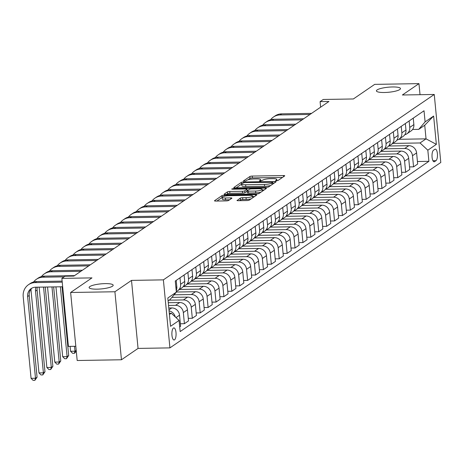 <?xml version="1.0" encoding="UTF-8"?>
<svg xmlns="http://www.w3.org/2000/svg" width="464" height="464" viewBox="0 0 464 464"><rect width="100%" height="100%" fill="white"/><g stroke="black" fill="none" stroke-linecap="round" stroke-linejoin="round"><path stroke-width="0.7" d="M276.393 180.78L278.046 180.467L284.641 175.949A1.856 0.389 -5.5 0 0 284.745 175.804A1.856 0.389 -5.5 0 0 283.521 175.554L252.23 176.071A1.856 0.389 -5.5 0 0 249.87 176.529L243.281 181.041L245.711 181.001L246.564 180.415A5.933 1.241 -5.5 0 1 254.115 178.965L256.72 178.918A5.933 1.241 -5.5 0 1 260.64 179.713A5.933 1.241 -5.5 0 1 260.298 180.189L259.37 180.879L260.229 181.047L262.734 180.148A5.933 1.241 -5.5 0 1 270.28 178.698L272.89 178.652A5.933 1.241 -5.5 0 1 276.805 179.446A5.933 1.241 -5.5 0 1 276.463 179.922L275.535 180.606L276.393 180.78M105.195 283.62A12.087 2.535 -5.5 0 0 89.117 287.547A12.087 2.535 -5.5 0 0 97.104 289.159A12.087 2.535 -5.5 0 0 113.181 285.227A12.087 2.535 -5.5 0 0 105.195 283.62M392.498 86.959A12.087 2.535 -5.5 0 0 376.42 90.892A12.087 2.535 -5.5 0 0 384.407 92.498A12.087 2.535 -5.5 0 0 400.484 88.572A12.087 2.535 -5.5 0 0 392.498 86.959M174.545 339.828A6.044 2.1 89.1 0 0 176.053 333.233A6.044 2.1 89.1 0 0 173.878 327.903A6.044 2.1 89.1 0 0 173.408 328.065A6.044 2.1 89.1 0 0 171.906 334.66A6.044 2.1 89.1 0 0 174.075 339.99A6.044 2.1 89.1 0 0 174.545 339.828M237.11 200.297A1.856 0.389 -5.5 0 0 237 200.448A1.856 0.389 -5.5 0 0 238.223 200.697L247.005 200.552A1.856 0.389 -5.5 0 0 249.365 200.094L256.685 195.083A1.856 0.389 -5.5 0 0 256.795 194.938A1.856 0.389 -5.5 0 0 255.565 194.689L224.28 195.205A1.856 0.389 -5.5 0 0 221.92 195.657L214.594 200.668A1.856 0.389 -5.5 0 0 214.49 200.819A1.856 0.389 -5.5 0 0 215.714 201.069L226.316 200.895A1.856 0.389 -5.5 0 0 228.677 200.436L231.809 198.296A1.856 0.389 -5.5 0 0 231.919 198.145A1.856 0.389 -5.5 0 0 230.695 197.896L225.434 197.983A4.959 1.038 -5.5 0 1 222.157 197.322A4.959 1.038 -5.5 0 1 228.752 195.715L249.354 195.373A4.959 1.038 -5.5 0 1 252.631 196.034A4.959 1.038 -5.5 0 1 246.036 197.647L242.602 197.699A1.856 0.389 -5.5 0 0 240.242 198.157L237.133 200.576M420.03 94.697L418.969 83.63L374.692 84.367L353.359 98.965L323.251 99.464L320.09 101.628L328.947 101.483L73.88 276.074L65.024 276.219L61.863 278.383L68.411 346.399L75.812 346.277M114.91 291.757L121.458 359.768L138.052 348.412L131.503 280.395L114.91 291.757L70.632 292.488L91.971 277.884L61.863 278.383M131.503 280.395L163.38 279.867L434.252 94.465L440.8 162.481L169.928 347.884L163.38 279.867M418.969 83.63L402.375 94.992L434.252 94.465M266.301 187.34A1.856 0.389 -5.5 0 0 268.662 186.888L275.981 181.876A1.856 0.389 -5.5 0 0 276.092 181.726A1.856 0.389 -5.5 0 0 274.862 181.482L243.577 181.998A1.856 0.389 -5.5 0 0 241.216 182.451L233.897 187.462A1.856 0.389 -5.5 0 0 233.786 187.613A1.856 0.389 -5.5 0 0 235.01 187.856L266.301 187.34M266.336 188.483L259.011 193.494A1.856 0.389 -5.5 0 1 256.656 193.946L225.365 194.462A1.856 0.389 -5.5 0 1 224.141 194.219A1.856 0.389 -5.5 0 1 224.245 194.068L227.377 191.922A1.856 0.389 -5.5 0 1 229.738 191.47L242.428 191.261A1.856 0.389 -5.5 0 0 244.789 190.803L246.865 189.382A1.856 0.389 -5.5 0 0 246.97 189.237A1.856 0.389 -5.5 0 0 245.746 188.987L232.534 189.208L231.681 189.034L233.404 188.61L265.217 188.082A1.856 0.389 -5.5 0 1 266.44 188.332A1.856 0.389 -5.5 0 1 266.336 188.483M121.458 359.768L77.186 360.505L70.632 292.488M434.878 149.286L433.492 150.237A5.852 2.036 89.1 0 0 432.03 156.629A5.852 2.036 89.1 0 0 434.136 161.791A5.852 2.036 89.1 0 0 434.588 161.634L435.98 160.683A5.852 2.036 89.1 0 0 437.436 154.292A5.852 2.036 89.1 0 0 435.331 149.13A5.852 2.036 89.1 0 0 434.878 149.286M398.86 139.299L426.039 138.852L424.728 125.245L418.725 129.357L425.099 121.887L424.026 110.768L175.282 281.027L176.355 292.152L169.981 299.622L168.101 300.904M425.099 121.887L433.631 116.046L436.357 144.356L427.825 150.197L420.036 142.964L392.863 143.411M417.42 161.507L428.898 161.321L427.825 150.197M428.898 161.321L180.154 331.58L179.081 320.462L170.549 326.302L167.823 297.992L176.355 292.152M138.052 348.412L169.928 347.884M320.09 101.628L320.624 107.178M420.036 142.964L426.039 138.852L436.357 144.356M169.412 314.511L171.286 313.223L169.29 313.258M179.701 326.923L180.612 326.296L179.545 315.172A7.557 6.908 -124.4 0 0 171.75 307.939L168.786 307.986M180.368 323.768L184.405 323.698L183.338 312.579A7.557 6.908 -124.4 0 0 175.543 305.341L168.542 305.457M184.405 323.698L188.517 320.885L187.444 309.766A7.557 6.908 -124.4 0 0 179.655 302.528L168.275 302.719M188.274 318.356L192.311 318.292L191.238 307.168A7.557 6.908 -124.4 0 0 183.448 299.935L169.174 300.167M192.311 318.292L196.417 315.479L195.35 304.355A7.557 6.908 -124.4 0 0 187.555 297.122L171.889 297.378M196.173 312.951L200.21 312.881L199.137 301.762A7.557 6.908 -124.4 0 0 191.348 294.524L174.081 294.808M200.21 312.881L204.322 310.068L203.249 298.949A7.557 6.908 -124.4 0 0 195.454 291.711L176.343 292.03M204.079 307.539L208.11 307.475L207.043 296.351A7.557 6.908 -124.4 0 0 199.247 289.118L179.516 289.443M208.11 307.475L212.222 304.662L211.149 293.538A7.557 6.908 -124.4 0 0 203.36 286.305L183.187 286.636M211.978 302.134L216.015 302.064L214.942 290.945A7.557 6.908 -124.4 0 0 207.153 283.707L187.415 284.032M216.015 302.064L220.122 299.251L219.054 288.132A7.557 6.908 -124.4 0 0 211.259 280.894L191.093 281.23M219.878 296.722L223.915 296.658L222.848 285.534A7.557 6.908 -124.4 0 0 215.052 278.301L195.321 278.626M223.915 296.658L228.027 293.845L226.954 282.721A7.557 6.908 -124.4 0 0 219.165 275.488L198.992 275.819M227.783 291.317L231.82 291.247L230.747 280.128A7.557 6.908 -124.4 0 0 222.958 272.89L203.22 273.215M231.82 291.247L235.927 288.434L234.854 277.315A7.557 6.908 -124.4 0 0 227.064 270.077L206.898 270.413M235.683 285.905L239.72 285.841L238.647 274.717A7.557 6.908 -124.4 0 0 230.857 267.484L211.12 267.809M239.72 285.841L243.826 283.028L242.759 271.904A7.557 6.908 -124.4 0 0 234.964 264.671L214.797 265.002M243.583 280.5L247.619 280.43L246.552 269.311A7.557 6.908 -124.4 0 0 238.757 262.073L219.025 262.398M247.619 280.43L251.732 277.617L250.659 266.498A7.557 6.908 -124.4 0 0 242.869 259.26L222.697 259.596M251.488 275.088L255.525 275.024L254.452 263.9A7.557 6.908 -124.4 0 0 246.662 256.667L226.925 256.992M255.525 275.024L259.631 272.211L258.558 261.087A7.557 6.908 -124.4 0 0 250.769 253.854L230.602 254.185M259.388 269.683L263.424 269.613L262.351 258.494A7.557 6.908 -124.4 0 0 254.562 251.256L234.825 251.581M263.424 269.613L267.531 266.8L266.464 255.681A7.557 6.908 -124.4 0 0 258.668 248.443L238.502 248.779M267.287 264.271L271.324 264.207L270.257 253.083A7.557 6.908 -124.4 0 0 262.462 245.85L242.73 246.175M271.324 264.207L275.436 261.394L274.363 250.27A7.557 6.908 -124.4 0 0 266.574 243.037L246.401 243.368M275.193 258.866L279.229 258.796L278.156 247.677A7.557 6.908 -124.4 0 0 270.367 240.439L250.63 240.764M279.229 258.796L283.336 255.983L282.269 244.864A7.557 6.908 -124.4 0 0 274.473 237.626L254.307 237.962M283.092 253.454L287.129 253.39L286.056 242.266A7.557 6.908 -124.4 0 0 278.267 235.033L258.529 235.358M287.129 253.39L291.241 250.577L290.168 239.453A7.557 6.908 -124.4 0 0 282.373 232.22L262.206 232.551M290.998 248.049L295.029 247.979L293.961 236.86A7.557 6.908 -124.4 0 0 286.166 229.622L266.435 229.947M295.029 247.979L299.141 245.166L298.068 234.047A7.557 6.908 -124.4 0 0 290.278 226.809L270.106 227.145M298.897 242.637L302.934 242.573L301.861 231.449A7.557 6.908 -124.4 0 0 294.072 224.211L274.334 224.541M302.934 242.573L307.04 239.76L305.973 228.636A7.557 6.908 -124.4 0 0 298.178 221.403L278.011 221.734M306.797 237.232L310.834 237.162L309.766 226.043A7.557 6.908 -124.4 0 0 301.971 218.805L282.24 219.13M310.834 237.162L314.946 234.349L313.873 223.23A7.557 6.908 -124.4 0 0 306.083 215.992L285.911 216.328M314.702 231.82L318.739 231.756L317.666 220.632A7.557 6.908 -124.4 0 0 309.877 213.394L290.139 213.724M318.739 231.756L322.845 228.943L321.772 217.819A7.557 6.908 -124.4 0 0 313.983 210.586L293.816 210.917M322.602 226.415L326.639 226.345L325.566 215.226A7.557 6.908 -124.4 0 0 317.776 207.988L298.039 208.313M326.639 226.345L330.745 223.532L329.678 212.413A7.557 6.908 -124.4 0 0 321.883 205.175L301.716 205.511M330.501 221.003L334.538 220.934L333.471 209.815A7.557 6.908 -124.4 0 0 325.676 202.577L305.944 202.907M334.538 220.934L338.65 218.126L337.577 207.002A7.557 6.908 -124.4 0 0 329.788 199.769L309.616 200.1M338.407 215.592L342.444 215.528L341.371 204.404A7.557 6.908 -124.4 0 0 333.581 197.171L313.844 197.496M342.444 215.528L346.55 212.715L345.477 201.596A7.557 6.908 -124.4 0 0 337.688 194.358L317.521 194.694M346.306 210.186L350.343 210.117L349.27 198.998A7.557 6.908 -124.4 0 0 341.481 191.76L321.743 192.09M350.343 210.117L354.45 207.309L353.382 196.185A7.557 6.908 -124.4 0 0 345.587 188.947L325.421 189.283M354.206 204.775L358.243 204.711L357.176 193.587A7.557 6.908 -124.4 0 0 349.38 186.354L329.649 186.679M358.243 204.711L362.355 201.898L361.282 190.779A7.557 6.908 -124.4 0 0 353.493 183.541L333.32 183.872M362.111 199.369L366.148 199.3L365.075 188.181A7.557 6.908 -124.4 0 0 357.286 180.943L337.548 181.273M366.148 199.3L370.255 196.492L369.187 185.368A7.557 6.908 -124.4 0 0 361.392 178.13L341.226 178.466M370.011 193.958L374.048 193.894L372.975 182.77A7.557 6.908 -124.4 0 0 365.185 175.537L345.448 175.862M374.048 193.894L378.16 191.081L377.087 179.962A7.557 6.908 -124.4 0 0 369.292 172.724L349.125 173.055M377.916 188.552L381.947 188.483L380.88 177.364A7.557 6.908 -124.4 0 0 373.085 170.126L353.353 170.456M381.947 188.483L386.06 185.67L384.987 174.551A7.557 6.908 -124.4 0 0 377.197 167.313L357.025 167.649M385.816 183.141L389.853 183.077L388.78 171.953A7.557 6.908 -124.4 0 0 380.99 164.72L361.253 165.045M389.853 183.077L393.959 180.264L392.892 169.14A7.557 6.908 -124.4 0 0 385.097 161.907L364.93 162.238M393.716 177.735L397.752 177.666L396.685 166.547A7.557 6.908 -124.4 0 0 388.89 159.309L369.158 159.639M397.752 177.666L401.865 174.853L400.792 163.734A7.557 6.908 -124.4 0 0 393.002 156.496L372.83 156.832M401.621 172.324L405.658 172.26L404.585 161.136A7.557 6.908 -124.4 0 0 396.795 153.903L377.058 154.228M405.658 172.26L409.764 169.447L408.691 158.323A7.557 6.908 -124.4 0 0 400.902 151.09L380.735 151.421M409.521 166.918L413.557 166.849L412.484 155.73A7.557 6.908 -124.4 0 0 404.695 148.492L384.958 148.822M413.557 166.849L417.664 164.036L416.597 152.917A7.557 6.908 -124.4 0 0 408.801 145.679L388.635 146.015M412.595 129.462L418.725 129.357M404.805 134.717A7.557 6.908 -124.4 0 0 406.945 133.771L411.052 130.958A7.557 6.908 -124.4 0 0 413.871 124.607L413.25 118.146M406.945 133.771A7.557 6.908 -124.4 0 0 409.758 127.42L409.138 120.959M396.9 140.122A7.557 6.908 -124.4 0 0 399.04 139.183L403.152 136.37A7.557 6.908 -124.4 0 0 405.965 130.019L405.345 123.557M399.04 139.183A7.557 6.908 -124.4 0 0 401.859 132.826L401.238 126.37M389 145.534A7.557 6.908 -124.4 0 0 391.14 144.588L395.247 141.775A7.557 6.908 -124.4 0 0 398.066 135.424L397.445 128.963M391.14 144.588A7.557 6.908 -124.4 0 0 393.959 138.237L393.333 131.776M381.101 150.939A7.557 6.908 -124.4 0 0 383.241 150L387.347 147.187A7.557 6.908 -124.4 0 0 390.166 140.836L389.54 134.374M383.241 150A7.557 6.908 -124.4 0 0 386.054 143.643L385.433 137.187M373.195 156.351A7.557 6.908 -124.4 0 0 375.335 155.405L379.448 152.592A7.557 6.908 -124.4 0 0 382.261 146.241L381.64 139.78M375.335 155.405A7.557 6.908 -124.4 0 0 378.154 149.054L377.534 142.593M365.296 161.756A7.557 6.908 -124.4 0 0 367.436 160.817L371.542 158.004A7.557 6.908 -124.4 0 0 374.361 151.653L373.74 145.191M367.436 160.817A7.557 6.908 -124.4 0 0 370.255 154.466L369.628 148.004M357.396 167.168A7.557 6.908 -124.4 0 0 359.536 166.222L363.643 163.409A7.557 6.908 -124.4 0 0 366.461 157.058L365.835 150.597M359.536 166.222A7.557 6.908 -124.4 0 0 362.349 159.871L361.729 153.41M349.491 172.573A7.557 6.908 -124.4 0 0 351.631 171.634L355.743 168.821A7.557 6.908 -124.4 0 0 358.556 162.47L357.935 156.008M351.631 171.634A7.557 6.908 -124.4 0 0 354.45 165.283L353.829 158.821M341.591 177.985A7.557 6.908 -124.4 0 0 343.731 177.039L347.838 174.226A7.557 6.908 -124.4 0 0 350.656 167.875L350.036 161.414M343.731 177.039A7.557 6.908 -124.4 0 0 346.544 170.688L345.924 164.227M333.691 183.39A7.557 6.908 -124.4 0 0 335.826 182.451L339.938 179.638A7.557 6.908 -124.4 0 0 342.751 173.287L342.13 166.825M335.826 182.451A7.557 6.908 -124.4 0 0 338.645 176.1L338.024 169.638M325.786 188.802A7.557 6.908 -124.4 0 0 327.926 187.856L332.038 185.043A7.557 6.908 -124.4 0 0 334.851 178.692L334.231 172.231M327.926 187.856A7.557 6.908 -124.4 0 0 330.745 181.505L330.119 175.044M317.886 194.207A7.557 6.908 -124.4 0 0 320.027 193.268L324.133 190.455A7.557 6.908 -124.4 0 0 326.952 184.104L326.331 177.642M320.027 193.268A7.557 6.908 -124.4 0 0 322.84 186.917L322.219 180.455M309.981 199.619A7.557 6.908 -124.4 0 0 312.121 198.673L316.233 195.86A7.557 6.908 -124.4 0 0 319.046 189.509L318.426 183.048M312.121 198.673A7.557 6.908 -124.4 0 0 314.94 192.322L314.319 185.861M302.081 205.024A7.557 6.908 -124.4 0 0 304.222 204.085L308.328 201.272A7.557 6.908 -124.4 0 0 311.147 194.921L310.526 188.459M304.222 204.085A7.557 6.908 -124.4 0 0 307.04 197.734L306.414 191.272M294.182 210.436A7.557 6.908 -124.4 0 0 296.322 209.49L300.428 206.677A7.557 6.908 -124.4 0 0 303.247 200.326L302.621 193.865M296.322 209.49A7.557 6.908 -124.4 0 0 299.135 203.139L298.514 196.678M286.276 215.841A7.557 6.908 -124.4 0 0 288.417 214.902L292.529 212.089A7.557 6.908 -124.4 0 0 295.342 205.738L294.721 199.276M288.417 214.902A7.557 6.908 -124.4 0 0 291.235 208.551L290.615 202.089M278.377 221.253A7.557 6.908 -124.4 0 0 280.517 220.307L284.623 217.494A7.557 6.908 -124.4 0 0 287.442 211.143L286.822 204.682M280.517 220.307A7.557 6.908 -124.4 0 0 283.336 213.956L282.709 207.495M270.477 226.658A7.557 6.908 -124.4 0 0 272.617 225.719L276.724 222.906A7.557 6.908 -124.4 0 0 279.543 216.555L278.916 210.093M272.617 225.719A7.557 6.908 -124.4 0 0 275.43 219.368L274.81 212.906M262.572 232.07A7.557 6.908 -124.4 0 0 264.712 231.124L268.824 228.311A7.557 6.908 -124.4 0 0 271.637 221.96L271.017 215.499M264.712 231.124A7.557 6.908 -124.4 0 0 267.531 224.773L266.91 218.312M254.672 237.475A7.557 6.908 -124.4 0 0 256.812 236.536L260.919 233.723A7.557 6.908 -124.4 0 0 263.738 227.372L263.117 220.91M256.812 236.536A7.557 6.908 -124.4 0 0 259.625 230.185L259.005 223.723M246.773 242.887A7.557 6.908 -124.4 0 0 248.907 241.941L253.019 239.128A7.557 6.908 -124.4 0 0 255.832 232.777L255.212 226.316M248.907 241.941A7.557 6.908 -124.4 0 0 251.726 235.59L251.105 229.129M238.867 248.292A7.557 6.908 -124.4 0 0 241.007 247.353L245.12 244.54A7.557 6.908 -124.4 0 0 247.933 238.189L247.312 231.727M241.007 247.353A7.557 6.908 -124.4 0 0 243.826 241.002L243.2 234.54M230.968 253.704A7.557 6.908 -124.4 0 0 233.108 252.758L237.214 249.945A7.557 6.908 -124.4 0 0 240.033 243.594L239.412 237.139M233.108 252.758A7.557 6.908 -124.4 0 0 235.921 246.407L235.3 239.946M223.062 259.109A7.557 6.908 -124.4 0 0 225.202 258.17L229.315 255.357A7.557 6.908 -124.4 0 0 232.128 249.006L231.507 242.544M225.202 258.17A7.557 6.908 -124.4 0 0 228.021 251.819L227.401 245.357M215.163 264.521A7.557 6.908 -124.4 0 0 217.303 263.575L221.409 260.762A7.557 6.908 -124.4 0 0 224.228 254.411L223.607 247.956M217.303 263.575A7.557 6.908 -124.4 0 0 220.122 257.224L219.495 250.763M207.263 269.926A7.557 6.908 -124.4 0 0 209.403 268.987L213.51 266.174A7.557 6.908 -124.4 0 0 216.328 259.823L215.702 253.361M209.403 268.987A7.557 6.908 -124.4 0 0 212.216 262.636L211.596 256.174M199.358 275.338A7.557 6.908 -124.4 0 0 201.498 274.392L205.61 271.585A7.557 6.908 -124.4 0 0 208.423 265.228L207.802 258.773M201.498 274.392A7.557 6.908 -124.4 0 0 204.317 268.041L203.696 261.58M191.458 280.743A7.557 6.908 -124.4 0 0 193.598 279.804L197.705 276.991A7.557 6.908 -124.4 0 0 200.523 270.64L199.903 264.178M193.598 279.804A7.557 6.908 -124.4 0 0 196.417 273.453L195.791 266.991M183.558 286.155A7.557 6.908 -124.4 0 0 185.699 285.209L189.805 282.402A7.557 6.908 -124.4 0 0 192.624 276.045L191.997 269.59M185.699 285.209A7.557 6.908 -124.4 0 0 188.512 278.858L187.891 272.403M176.279 291.38A7.557 6.908 -124.4 0 0 177.793 290.621L181.905 287.808A7.557 6.908 -124.4 0 0 184.718 281.457L184.098 274.995M177.793 290.621A7.557 6.908 -124.4 0 0 180.612 284.27L179.991 277.808M176.204 290.597A7.557 6.908 -124.4 0 0 176.819 286.868L176.198 280.407M175.253 316.906A7.557 6.908 -124.4 0 0 169.058 310.874M171.286 313.223L179.081 320.462M424.728 125.245L433.631 116.046M282.501 177.416L252.404 177.909A1.856 0.389 -5.5 0 0 250.05 178.367L247.886 179.841M241.738 184.133A1.856 0.389 -5.5 0 0 241.39 184.289L236.205 187.839M273.847 183.338L273.047 183.35M272.867 182.381L244.621 182.561L242.069 183.495A5.933 1.241 -5.5 0 0 241.727 183.97A5.933 1.241 -5.5 0 0 245.642 184.759L264.416 184.452A5.933 1.241 -5.5 0 0 271.968 183.002L272.867 182.381L273.012 183.906M241.727 183.97L241.901 185.809A5.933 1.241 -5.5 0 0 245.821 186.598L245.642 184.759M270.819 185.409A5.933 1.241 -5.5 0 1 264.596 186.29L245.821 186.598M226.56 194.445L227.557 193.761L227.377 191.922M247.132 191.133A1.856 0.389 -5.5 0 1 247.039 191.22L244.963 192.641A1.856 0.389 -5.5 0 1 242.602 193.099L229.912 193.308A1.856 0.389 -5.5 0 0 227.557 193.761M247.068 190.228L248.031 190.211M262.241 189.973L264.196 189.944M255.594 191.04A4.959 1.038 -5.5 0 0 262.189 189.428A4.959 1.038 -5.5 0 0 258.918 188.767L251.656 188.889A1.856 0.389 -5.5 0 0 249.301 189.341L247.219 190.768A1.856 0.389 -5.5 0 0 247.115 190.913A1.856 0.389 -5.5 0 0 248.339 191.162L255.594 191.04L255.774 192.879A4.959 1.038 -5.5 0 0 260.983 192.142M247.399 192.606A1.856 0.389 -5.5 0 0 247.289 192.751A1.856 0.389 -5.5 0 0 248.513 193.001L248.339 191.162M255.774 192.879L248.513 193.001M251.273 198.789A4.959 1.038 -5.5 0 1 246.21 199.479L242.776 199.537A1.856 0.389 -5.5 0 0 240.422 199.99L239.424 200.674M222.157 197.322L222.337 199.16A4.959 1.038 -5.5 0 0 225.614 199.822L225.434 197.983M229.674 199.758L225.614 199.822M222.169 197.455A1.856 0.389 -5.5 0 0 222.094 197.496L216.908 201.045M254.55 196.545L252.683 196.579M270.634 119.724A14.164 12.946 55.6 0 1 273.435 117.038L275.013 115.959A14.164 12.946 55.6 0 1 281.689 113.86L311.588 113.367M273.435 117.038A14.164 12.946 55.6 0 1 280.105 114.939L310.004 114.446M262.728 125.135A14.164 12.946 55.6 0 1 265.53 122.45L267.113 121.365A14.164 12.946 55.6 0 1 273.789 119.265L303.682 118.772M265.53 122.45A14.164 12.946 55.6 0 1 272.206 120.35L302.105 119.857M254.829 130.541A14.164 12.946 55.6 0 1 257.63 127.855L259.214 126.776A14.164 12.946 55.6 0 1 265.884 124.677L295.783 124.184M257.63 127.855A14.164 12.946 55.6 0 1 264.306 125.756L294.199 125.263M246.929 135.952A14.164 12.946 55.6 0 1 249.731 133.267L251.308 132.182A14.164 12.946 55.6 0 1 257.984 130.082L287.883 129.589M249.731 133.267A14.164 12.946 55.6 0 1 256.401 131.167L286.3 130.674M239.024 141.358A14.164 12.946 55.6 0 1 241.825 138.672L243.409 137.593A14.164 12.946 55.6 0 1 250.079 135.494L279.978 135.001M241.825 138.672A14.164 12.946 55.6 0 1 248.501 136.578L278.4 136.08M231.124 146.769A14.164 12.946 55.6 0 1 233.926 144.084L235.503 142.999A14.164 12.946 55.6 0 1 242.179 140.905L272.078 140.406M233.926 144.084A14.164 12.946 55.6 0 1 240.601 141.984L270.495 141.491M223.219 152.175A14.164 12.946 55.6 0 1 226.026 149.489L227.604 148.41A14.164 12.946 55.6 0 1 234.279 146.311L264.173 145.818M226.026 149.489A14.164 12.946 55.6 0 1 232.696 147.395L262.595 146.897M215.319 157.586A14.164 12.946 55.6 0 1 218.121 154.901L219.704 153.816A14.164 12.946 55.6 0 1 226.374 151.722L256.273 151.223M218.121 154.901A14.164 12.946 55.6 0 1 224.796 152.801L254.695 152.308M207.42 162.992A14.164 12.946 55.6 0 1 210.221 160.306L211.799 159.227A14.164 12.946 55.6 0 1 218.474 157.128L248.373 156.635M210.221 160.306A14.164 12.946 55.6 0 1 216.897 158.212L246.79 157.714M199.514 168.403A14.164 12.946 55.6 0 1 202.321 165.718L203.899 164.633A14.164 12.946 55.6 0 1 210.575 162.539L240.468 162.04M202.321 165.718A14.164 12.946 55.6 0 1 208.991 163.618L238.89 163.125M191.615 173.809A14.164 12.946 55.6 0 1 194.416 171.123L195.999 170.044A14.164 12.946 55.6 0 1 202.669 167.945L232.568 167.452M194.416 171.123A14.164 12.946 55.6 0 1 201.092 169.029L230.991 168.531M183.715 179.22A14.164 12.946 55.6 0 1 186.516 176.535L188.094 175.45A14.164 12.946 55.6 0 1 194.77 173.356L224.669 172.857M186.516 176.535A14.164 12.946 55.6 0 1 193.186 174.435L223.085 173.942M175.81 184.626A14.164 12.946 55.6 0 1 178.611 181.94L180.194 180.861A14.164 12.946 55.6 0 1 186.87 178.762L216.763 178.269M178.611 181.94A14.164 12.946 55.6 0 1 185.287 179.846L215.186 179.348M167.91 190.037A14.164 12.946 55.6 0 1 170.711 187.352L172.295 186.267A14.164 12.946 55.6 0 1 178.965 184.173L208.864 183.674M170.711 187.352A14.164 12.946 55.6 0 1 177.387 185.252L207.28 184.759M160.01 195.448A14.164 12.946 55.6 0 1 162.812 192.757L164.389 191.678A14.164 12.946 55.6 0 1 171.065 189.579L200.964 189.086M162.812 192.757A14.164 12.946 55.6 0 1 169.482 190.663L199.381 190.165M152.105 200.854A14.164 12.946 55.6 0 1 154.906 198.169L156.49 197.084A14.164 12.946 55.6 0 1 163.16 194.99L193.059 194.491M154.906 198.169A14.164 12.946 55.6 0 1 161.582 196.069L191.481 195.576M144.205 206.265A14.164 12.946 55.6 0 1 147.007 203.574L148.584 202.495A14.164 12.946 55.6 0 1 155.26 200.396L185.159 199.903M147.007 203.574A14.164 12.946 55.6 0 1 153.683 201.48L183.576 200.982M136.3 211.671A14.164 12.946 55.6 0 1 139.107 208.986L140.685 207.901A14.164 12.946 55.6 0 1 147.361 205.807L177.254 205.308M139.107 208.986A14.164 12.946 55.6 0 1 145.777 206.886L175.676 206.393M128.4 217.082A14.164 12.946 55.6 0 1 131.202 214.391L132.785 213.312A14.164 12.946 55.6 0 1 139.455 211.213L169.354 210.72M131.202 214.391A14.164 12.946 55.6 0 1 137.878 212.297L167.777 211.799M120.501 222.488A14.164 12.946 55.6 0 1 123.302 219.803L124.88 218.718A14.164 12.946 55.6 0 1 131.556 216.624L161.455 216.131M123.302 219.803A14.164 12.946 55.6 0 1 129.978 217.703L159.871 217.21M112.595 227.899A14.164 12.946 55.6 0 1 115.403 225.208L116.98 224.129A14.164 12.946 55.6 0 1 123.656 222.03L153.549 221.537M115.403 225.208A14.164 12.946 55.6 0 1 122.073 223.114L151.972 222.621M104.696 233.305A14.164 12.946 55.6 0 1 107.497 230.62L109.081 229.535A14.164 12.946 55.6 0 1 115.751 227.441L145.65 226.948M107.497 230.62A14.164 12.946 55.6 0 1 114.173 228.52L144.072 228.027M96.796 238.716A14.164 12.946 55.6 0 1 99.598 236.025L101.175 234.946A14.164 12.946 55.6 0 1 107.851 232.847L137.75 232.354M99.598 236.025A14.164 12.946 55.6 0 1 106.268 233.931L136.167 233.438M88.891 244.122A14.164 12.946 55.6 0 1 91.692 241.437L93.276 240.352A14.164 12.946 55.6 0 1 99.951 238.258L129.845 237.765M91.692 241.437A14.164 12.946 55.6 0 1 98.368 239.337L128.267 238.844M80.991 249.533A14.164 12.946 55.6 0 1 83.793 246.842L85.376 245.763A14.164 12.946 55.6 0 1 92.046 243.664L121.945 243.171M83.793 246.842A14.164 12.946 55.6 0 1 90.468 244.748L120.362 244.255M73.092 254.939A14.164 12.946 55.6 0 1 75.893 252.254L77.471 251.169A14.164 12.946 55.6 0 1 84.146 249.075L114.045 248.582M75.893 252.254A14.164 12.946 55.6 0 1 82.563 250.154L112.462 249.661M65.186 260.35A14.164 12.946 55.6 0 1 67.988 257.665L69.571 256.58A14.164 12.946 55.6 0 1 76.241 254.481L106.14 253.988M67.988 257.665A14.164 12.946 55.6 0 1 74.663 255.565L104.562 255.072M74.53 346.295L75.006 351.207L76.212 350.384M76.241 350.72L75.011 352.86L74.379 353.295L72.61 353.324L70.574 351.283L70.105 346.37M70.574 351.283L75.006 351.207L74.379 353.295M57.287 265.756A14.164 12.946 55.6 0 1 60.088 263.071L61.666 261.992A14.164 12.946 55.6 0 1 68.341 259.892L98.24 259.399M60.088 263.071A14.164 12.946 55.6 0 1 66.764 260.971L96.657 260.478M60.378 286.793L67.1 356.619L68.684 355.534L62.06 286.764M68.684 355.534L66.48 358.707L64.705 358.736L62.675 356.688L55.953 286.868M62.675 356.688L67.1 356.619L66.48 358.707M49.381 271.167A14.164 12.946 55.6 0 1 52.188 268.482L53.766 267.397A14.164 12.946 55.6 0 1 60.442 265.298L90.335 264.805M52.188 268.482A14.164 12.946 55.6 0 1 58.858 266.382L88.757 265.889M51.968 286.932L59.201 362.024L60.778 360.946L53.65 286.903M60.778 360.946L58.574 364.112L56.805 364.141L54.775 362.1L47.543 287.007M54.775 362.1L59.201 362.024L58.574 364.112M41.482 276.573A14.164 12.946 55.6 0 1 44.283 273.888L45.866 272.809A14.164 12.946 55.6 0 1 52.536 270.709L82.435 270.216M44.283 273.888A14.164 12.946 55.6 0 1 50.959 271.788L80.858 271.295M43.558 287.071L51.301 367.436L52.879 366.351L45.24 287.042M52.879 366.351L50.675 369.524L48.906 369.553L46.87 367.505L39.133 287.146M46.87 367.505L51.301 367.436L50.675 369.524M33.582 281.984A14.164 12.946 55.6 0 1 36.383 279.299L37.961 278.214A14.164 12.946 55.6 0 1 44.637 276.115L74.536 275.622M36.383 279.299A14.164 12.946 55.6 0 1 43.059 277.199L64.102 276.851M37.277 287.175A9.442 8.63 -124.4 0 0 37.108 290.052L44.979 371.763L43.396 372.841L42.775 374.929L41 374.958L38.97 372.917L31.1 291.206A14.164 12.946 55.6 0 1 31.059 289.06M36.001 287.199A9.442 8.63 -124.4 0 0 35.531 291.131L43.396 372.841L38.97 372.917M44.979 371.763L42.775 374.929M62.669 286.758L35.595 287.204A9.442 8.63 -124.4 0 0 31.146 288.602A9.442 8.63 -124.4 0 0 27.625 296.542L35.496 378.253L31.071 378.322L23.2 296.612A14.164 12.946 55.6 0 1 28.484 284.705L30.061 283.626A14.164 12.946 55.6 0 1 36.737 281.526L62.124 281.109M28.484 284.705A14.164 12.946 55.6 0 1 35.154 282.605L62.228 282.158M31.97 288.109A9.442 8.63 -124.4 0 0 29.209 295.458L37.074 377.168L35.496 378.253L34.87 380.341L33.101 380.37L31.071 378.322M37.074 377.168L34.87 380.341M168.96 309.848L171.75 307.939M175.543 305.341L179.655 302.528M183.448 299.935L187.555 297.122M191.348 294.524L195.454 291.711M199.247 289.118L203.36 286.305M207.153 283.707L211.259 280.894M215.052 278.301L219.165 275.488M222.958 272.89L227.064 270.077M230.857 267.484L234.964 264.671M238.757 262.073L242.869 259.26M246.662 256.667L250.769 253.854M254.562 251.256L258.668 248.443M262.462 245.85L266.574 243.037M270.367 240.439L274.473 237.626M278.267 235.033L282.373 232.22M286.166 229.622L290.278 226.809M294.072 224.211L298.178 221.403M301.971 218.805L306.083 215.992M309.877 213.394L313.983 210.586M317.776 207.988L321.883 205.175M325.676 202.577L329.788 199.769M333.581 197.171L337.688 194.358M341.481 191.76L345.587 188.947M349.38 186.354L353.493 183.541M357.286 180.943L361.392 178.13M365.185 175.537L369.292 172.724M373.085 170.126L377.197 167.313M380.99 164.72L385.097 161.907M388.89 159.309L393.002 156.496M396.795 153.903L400.902 151.09M404.695 148.492L408.801 145.679M409.758 127.42L413.871 124.607M412.484 155.73L416.597 152.917M404.585 161.136L408.691 158.323M401.859 132.826L405.965 130.019M396.685 166.547L400.792 163.734M393.959 138.237L398.066 135.424M388.78 171.953L392.892 169.14M386.054 143.643L390.166 140.836M380.88 177.364L384.987 174.551M378.154 149.054L382.261 146.241M372.975 182.77L377.087 179.962M370.255 154.466L374.361 151.653M365.075 188.181L369.187 185.368M362.349 159.871L366.461 157.058M357.176 193.587L361.282 190.779M354.45 165.283L358.556 162.47M349.27 198.998L353.382 196.185M346.544 170.688L350.656 167.875M341.371 204.404L345.477 201.596M338.645 176.1L342.751 173.287M333.471 209.815L337.577 207.002M330.745 181.505L334.851 178.692M325.566 215.226L329.678 212.413M322.84 186.917L326.952 184.104M317.666 220.632L321.772 217.819M314.94 192.322L319.046 189.509M309.766 226.043L313.873 223.23M307.04 197.734L311.147 194.921M301.861 231.449L305.973 228.636M299.135 203.139L303.247 200.326M293.961 236.86L298.068 234.047M291.235 208.551L295.342 205.738M286.056 242.266L290.168 239.453M283.336 213.956L287.442 211.143M278.156 247.677L282.269 244.864M275.43 219.368L279.543 216.555M270.257 253.083L274.363 250.27M267.531 224.773L271.637 221.96M262.351 258.494L266.464 255.681M259.625 230.185L263.738 227.372M254.452 263.9L258.558 261.087M251.726 235.59L255.832 232.777M246.552 269.311L250.659 266.498M243.826 241.002L247.933 238.189M238.647 274.717L242.759 271.904M235.921 246.407L240.033 243.594M230.747 280.128L234.854 277.315M228.021 251.819L232.128 249.006M222.848 285.534L226.954 282.721M220.122 257.224L224.228 254.411M214.942 290.945L219.054 288.132M212.216 262.636L216.328 259.823M207.043 296.351L211.149 293.538M204.317 268.041L208.423 265.228M199.137 301.762L203.249 298.949M196.417 273.453L200.523 270.64M191.238 307.168L195.35 304.355M188.512 278.858L192.624 276.045M183.338 312.579L187.444 309.766M180.612 284.27L184.718 281.457M176.001 317.602L179.545 315.172M175.908 287.489L176.819 286.868M432.941 160.735L435.98 160.683M433.678 161.652L434.588 161.634M276.55 180.774L276.463 179.922M260.379 181.047L260.298 180.189M250.05 178.367L249.87 176.529M252.404 177.909L252.23 176.071M283.626 176.645L283.521 175.554M241.39 184.289L241.216 182.451M243.641 182.659L243.577 181.998M274.972 182.572L274.862 181.482M264.596 186.29L264.416 184.452M272.113 184.527L271.968 183.002M229.912 193.308L229.738 191.47M242.602 193.099L242.428 191.261M244.963 192.641L244.789 190.803M247.039 191.22L246.865 189.382M233.462 189.19L233.404 188.61M265.321 189.173L265.217 188.082M240.422 199.99L240.242 198.157M242.776 199.537L242.602 197.699M246.21 199.479L246.036 197.647M230.799 198.986L230.695 197.896M222.094 197.496L221.92 195.657M224.373 196.226L224.28 195.205M255.67 195.779L255.565 194.689M281.689 113.86L280.105 114.939M273.789 119.265L272.206 120.35M265.884 124.677L264.306 125.756M257.984 130.082L256.401 131.167M250.079 135.494L248.501 136.578M242.179 140.905L240.601 141.984M234.279 146.311L232.696 147.395M226.374 151.722L224.796 152.801M218.474 157.128L216.897 158.212M210.575 162.539L208.991 163.618M202.669 167.945L201.092 169.029M194.77 173.356L193.186 174.435M186.87 178.762L185.287 179.846M178.965 184.173L177.387 185.252M171.065 189.579L169.482 190.663M163.16 194.99L161.582 196.069M155.26 200.396L153.683 201.48M147.361 205.807L145.777 206.886M139.455 211.213L137.878 212.297M131.556 216.624L129.978 217.703M123.656 222.03L122.073 223.114M115.751 227.441L114.173 228.52M107.851 232.847L106.268 233.931M99.951 238.258L98.368 239.337M92.046 243.664L90.468 244.748M84.146 249.075L82.563 250.154M76.241 254.481L74.663 255.565M68.341 259.892L66.764 260.971M60.442 265.298L58.858 266.382M52.536 270.709L50.959 271.788M44.637 276.115L43.059 277.199M37.108 290.052L35.531 291.131M36.737 281.526L35.154 282.605M29.209 295.458L27.625 296.542M276.933 180.745L276.805 179.446M260.768 181.012L260.64 179.713M273.093 183.854L272.942 182.277M247.126 190.855L246.97 189.237M262.363 191.197L262.189 189.428M247.289 192.751L247.115 190.913M252.793 197.745L252.631 196.034"/></g></svg>
